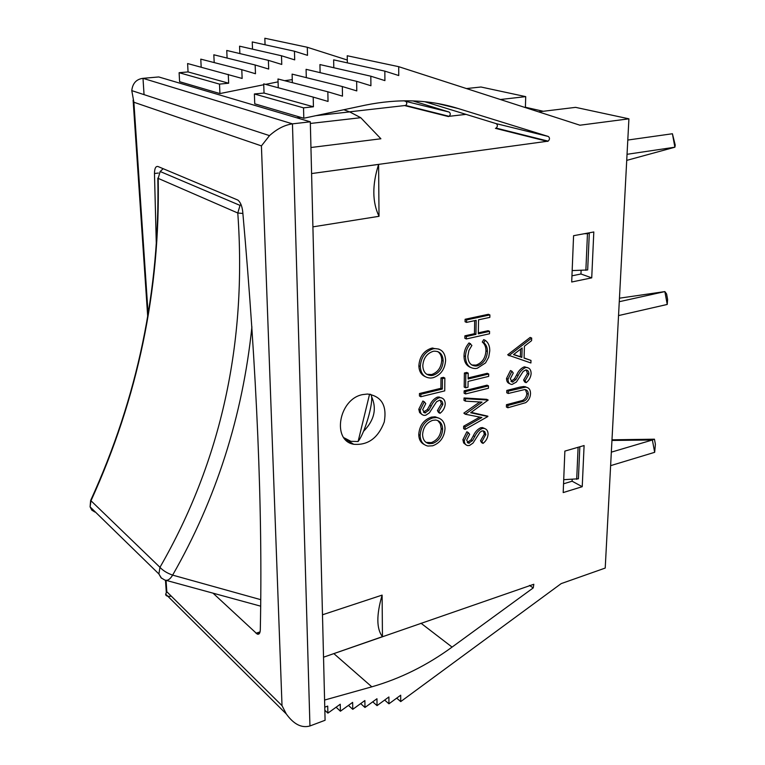 <?xml version="1.0" encoding="UTF-8"?>
<svg xmlns="http://www.w3.org/2000/svg" width="765" height="765" viewBox="0 0 765 765"><rect width="100%" height="100%" fill="white"/><g stroke="black" fill="none" stroke-linecap="round" stroke-linejoin="round"><path stroke-width="1.15" d="M611.99 439.808L654.448 439.196L652.373 439.999L654.668 452.316L610.623 465.656M611.952 440.449L652.373 439.999L611.331 452.153M654.448 439.196L655.385 444.255L654.668 452.316M619.459 298.187L664.861 291.589L667.233 304.451L618.541 315.582M667.233 304.451L667.606 299.45L666.592 293.951L664.861 291.589L619.268 301.706M672.416 133.751L674.883 147.205L675.227 145.111L672.416 133.751L627.797 140.043M626.726 160.382L674.883 147.205L627.042 154.301M500.339 99.507L525.708 96.629L480.984 87.009L466.44 88.558M525.708 96.629L525.412 107.253L524.627 107.349M543.313 111.279L525.412 107.253M312.904 226.861L379.019 216.304L378.599 164.418L311.584 173.559L548.18 141.143C549.882 139.316 549.92 137.757 548.266 136.457L458.12 108.506C429.366 99.536 398.402 98.427 365.249 105.168L303.801 118.24L303.533 107.846L313.43 106.784L313.201 97.098L328.042 101.439L327.841 91.79L342.491 96.141L342.328 86.541L356.777 90.911L356.653 81.339L370.92 85.737L370.824 76.204L384.91 80.612L384.843 71.126L398.747 75.544L398.718 66.679L579.937 125.211L628.916 118.824L575.596 107.358L538.57 111.853M628.916 118.824L605.22 568.06L561.185 583.609L400.717 701.601L396.7 698.129M525.249 387.147L525.259 386.612M563.709 479.684L578.407 478.794L579.832 446.779M578.101 447.276L576.695 479.32M572.172 270.58L587.673 269.969L589.299 233.344L587.472 233.679L585.866 270.332M584.231 233.736L587.472 233.679M588.218 233L589.299 233.344M582.232 486.693L584.097 445.546L564.866 451.101L563.193 492.574L582.232 486.693L572.105 481.204L572.172 479.445M591.727 277.858L593.812 231.967L573.578 235.697L571.704 281.998L591.727 277.858L580.951 273.994L581.104 270.418M370.499 394.281C375.118 396.509 365.976 431.288 358.106 441.52L350.906 441.329L343.906 437.723M251.915 326.856C242.572 416.38 216.141 499.134 172.632 575.117C167.172 573.186 162.955 570.585 159.962 567.314C221.133 460.989 247.066 342.892 237.781 213.005L158.183 178.379L160.162 171.503L163.165 168.692M242.888 213.464L237.781 213.005L240.028 205.403L160.162 171.503L158.183 178.379C160.325 290.231 137.93 397.685 90.987 500.759L91.427 499.784M161.53 578.254L158.9 573.98L161.023 577.757L164.647 579.966C167.363 581.084 170.031 579.468 172.632 575.117L260.693 599.655M358.106 441.52L369.581 394.157M157.829 178.121C159.981 290.375 137.585 397.829 90.633 500.511L90.088 506.86L90.987 500.759L159.962 567.314L158.9 573.98L90.088 506.86L91.771 510.112L94.879 512.034L94.114 510.791M213.062 593.2L257.203 634.07C259.096 634.701 260.129 633.277 260.301 629.805C262.825 510.944 256.954 371.513 242.715 211.523C242.036 206.005 240.44 202.199 237.905 200.095L157.992 166.521C155.735 166.024 154.559 168.357 154.473 173.531L156.347 245.737M179.106 72.704L179.603 81.702L219.928 93.569L219.498 84.112L179.106 72.704L188.056 71.929L187.607 63.543L242.142 78.451L241.788 69.672L200.784 59.135L201.185 67.167M214.2 62.587L213.827 54.784L255.156 64.996L268.687 69.06L268.391 60.358L226.756 50.461L227.09 58.054M239.866 53.579L239.56 46.177L281.491 55.769L294.697 59.871L294.458 51.226L252.249 41.941L252.517 49.142M265.063 44.762L264.833 38.25L307.3 47.267L347.291 60.024M349.548 111.833L405.66 105.446C407.2 103.868 407.181 102.491 405.593 101.324L403.863 100.798M324.589 700.052L371.819 686.827C400.152 678.708 426.908 665.464 452.077 647.094L533.243 587.903L533.817 584.269L323.528 657.202L382.452 636.652L382.118 595.113L322.476 614.792M324.762 707.185L327.716 706.085L327.889 713.133L340.262 704.221L340.406 711.221L352.646 702.366L352.761 709.337L364.886 700.539L364.972 707.472L376.963 698.741L377.03 705.636L388.907 696.963L388.945 703.81L400.697 695.203L400.717 701.601M509.165 355.782L507.692 354.769L530.174 337.413L531.675 338.063L531.598 340.645L524.427 346.182L524.073 358.125L530.986 360.43L530.91 362.983L509.174 355.448L531.675 338.063M524.082 357.944L530.986 360.43M419.44 395.974L419.45 393.535L440.908 388.304L440.984 377.91L443.423 377.327L444.848 378.053L444.742 390.877L420.855 396.729L419.44 395.974M440.018 413.33L438.833 411.369L442.82 404.503C442.801 401.96 441.759 400.506 439.703 400.152L436.509 401.797L429.423 412.813L425.789 415.232L424.173 415.385C421.601 414.926 420.281 413.138 420.205 410.011L424.298 401.788L425.761 403.614L422.672 409.657L424.871 412.928L428.792 410.298L431.183 406.081C432.961 402.103 435.534 399.359 438.9 397.829L440.305 397.657C443.461 398.077 445.106 400.152 445.23 403.901C444.914 407.764 443.174 410.91 440.018 413.33L438.603 412.555L437.417 410.604L441.395 403.748L440.181 400.21M421.898 414.448L419.593 412.536L418.799 409.237L422.882 401.023L424.298 401.788M423.418 412.144L427.377 409.524L429.767 405.316C431.546 401.348 434.118 398.603 437.475 397.073L441.558 397.857M424.212 444.513C420.683 442.696 418.866 439.378 418.751 434.568C419.411 425.732 423.6 419.918 431.317 417.145L435.055 416.782L439.158 418.216M362.581 394.606C338.819 398.976 331.599 440.554 353.679 444.274C367.898 445.488 378.092 438.068 384.25 422.012C387.128 405.517 381.544 396.194 367.496 394.032L362.581 394.606M425.139 376.6C421.113 374.735 419.029 371.13 418.876 365.756C419.555 356.624 423.81 350.753 431.661 348.161L438.957 349.108M483.04 443.404L481.94 441.539L485.785 434.444L484.694 431.517L482.074 430.848L479.846 432.368L473.019 443.069L469.538 445.459L467.635 445.584C465.436 445.01 464.326 443.318 464.317 440.525L468.276 432.56L469.653 434.291L466.65 440.152L468.524 443.241L472.435 440.659L474.749 436.576C476.48 432.722 478.947 430.045 482.151 428.524L483.91 428.352C486.636 428.916 488.032 430.877 488.08 434.252C487.745 437.982 486.062 441.023 483.04 443.404L481.606 442.61L480.506 440.755L484.35 434.099L483.298 430.781M465.799 444.695L463.619 442.906L462.892 439.732L466.851 431.776L468.276 432.56M467.272 442.457L471.011 439.865L473.325 435.792C475.055 431.948 477.513 429.27 480.716 427.75L482.466 427.578L484.656 428.505M465.053 429.423L465.082 427.004L481.864 417.499L465.263 414.228L482.036 402.113L465.445 401.147L465.483 398.718L488.194 400.057L470.666 412.737L487.869 416.514L465.053 429.423L463.628 428.639L463.657 426.22L479.798 417.097M465.263 414.228L463.839 413.129L479.722 401.979M465.445 401.147L464.011 400.401L464.039 397.972L486.741 399.32L488.194 400.057M471.183 412.373L487.869 416.179M464.106 393.21L464.145 390.829L487.018 385.168L488.472 385.885L488.424 388.257L465.55 393.946L464.106 393.21M488.711 374.009L488.663 376.39L468.094 381.4L468.008 387.214L465.636 387.798L464.192 387.071L464.384 373.014L466.765 372.44L468.209 373.157L468.123 379L488.711 374.009L487.248 373.31L468.142 377.929M464.02 355.878C464.078 351.001 465.751 346.679 469.069 342.911L471.89 345.417L468.907 350.485L467.864 356.165C468.075 362.572 470.819 365.852 476.117 366.024L477.503 365.804L476.04 365.096C482.16 362.887 485.459 358.125 485.938 350.791C485.976 346.937 484.761 344.021 482.294 342.051L483.7 339.612L485.173 340.282C488.328 342.557 489.858 346.105 489.753 350.915L488.701 357.207L485.546 362.906L477.303 368.242L475.467 368.539C469.031 368.309 465.703 364.322 465.474 356.567L464.02 355.878C464.011 361.663 466.134 365.498 470.37 367.363M471.756 365.001L476.04 365.096M466.315 338.952L466.354 336.495L475.935 334.372L476.165 320.325L466.545 322.4L466.583 319.923L489.887 314.922L489.839 317.379L478.555 319.808L478.316 333.836L489.562 331.341L489.514 333.779L466.315 338.952L464.852 338.283L464.891 335.825L474.463 333.703L474.673 320.64M466.545 322.4L465.082 321.749L465.11 319.273L488.405 314.281L489.887 314.922M478.335 332.851L488.08 330.69L489.562 331.341M507.855 407.764L507.912 405.44L523.968 401.176C526.645 399.827 528.089 397.484 528.29 394.157C528.242 391.345 527.075 389.806 524.79 389.538L508.218 393.478L508.276 391.145L525.364 387.205C528.711 387.339 530.432 389.423 530.518 393.459C530.384 397.389 528.778 400.449 525.708 402.658L507.855 407.764L506.401 407.018L506.459 404.704L522.495 400.449C525.173 399.101 526.616 396.767 526.817 393.44L525.402 389.624M508.218 393.478L506.755 392.761L506.812 390.427L520.104 387.071L523.882 386.497L526.836 387.339M526.129 382.682L525.096 380.769L528.902 374.171C528.931 371.561 527.936 370.145 525.899 369.897L523.164 371.446L516.413 382.022L512.024 384.46C509.375 384.221 508.036 382.452 508.008 379.163L511.948 371.255L513.258 373.043L510.284 378.857L512.435 382.07L515.887 379.574L518.182 375.519C519.904 371.694 522.323 369.065 525.45 367.63L526.272 367.496C529.447 367.688 531.063 369.734 531.13 373.616C530.757 377.365 529.093 380.387 526.129 382.682L524.656 381.984L523.614 380.071L527.42 373.483L526.263 369.906M509.672 383.667C507.568 382.997 506.526 381.266 506.535 378.455L510.475 370.556L511.948 371.255M512.435 382.07L510.982 381.372L514.415 378.866L516.7 374.821C518.421 370.996 520.841 368.376 523.968 366.942L527.458 367.573M361.529 427.224L361.855 426.067M171.322 596.193C167.478 596.652 165.594 595.954 165.67 594.109L166.818 591.727L282.017 705.646L286.32 713.994C293.798 724.321 301.668 728.309 309.949 725.966L325.087 720.267L310.313 121.817L158.738 76.949L142.998 78.336C136.342 79.197 132.613 83.289 131.781 90.624L133.885 102.242L148.152 314.252M327.889 713.133L324.838 710.245M340.406 711.221L336.103 707.214M352.761 709.337L348.467 705.397M364.972 707.472L360.678 703.59M377.03 705.636L372.746 701.811M388.945 703.81L384.661 700.061M466.009 114.368L449.093 116.328C450.661 114.664 450.661 113.239 449.074 112.034L412.88 100.903M424.871 101.735L496.15 123.624C497.805 124.886 497.795 126.378 496.122 128.099L496.542 128.204M292.259 79.636L284.666 80.688M278.068 81.855L265.579 84.37M263.743 84.743L219.928 93.569M303.533 107.846L254.382 93.971L254.755 103.811L303.801 118.24M219.498 84.112L228.668 83.213L188.056 71.929M313.43 106.784L264.04 93.053L254.382 93.971M228.668 83.213L228.276 74.406M313.201 97.098L263.715 83.873L264.04 93.053M327.841 91.79L277.982 78.977L278.259 87.765M241.788 69.672L255.481 73.736L255.156 64.996M342.328 86.541L292.106 74.119L292.345 82.668M356.653 81.339L306.086 69.319L306.296 77.628M268.391 60.358L281.759 64.442L281.491 55.769M370.824 76.204L319.933 64.566L320.105 72.656M384.843 71.126L333.645 59.852L333.789 67.731M294.458 51.226L307.501 55.338L307.3 47.267M398.718 66.679L347.224 55.749L347.339 62.864M343.839 109.72L349.701 111.9L360.736 117.695L380.894 138.771L310.944 147.511M309.949 725.966L292.459 123.854L310.313 121.817M363.48 431.374C374.372 420.32 377.04 408.644 371.474 396.347M360.736 117.695L310.351 123.461M379.019 216.304C372.239 202.123 372.106 184.834 378.599 164.418M382.452 636.652C376.437 628.887 376.323 615.041 382.118 595.113M571.952 275.83L580.951 273.994M563.547 483.805L572.105 481.204M432.684 445.785L427.865 446.052C422.969 444.895 420.396 441.338 420.148 435.371C420.807 426.526 425.005 420.712 432.722 417.92L436.471 417.556C441.941 418.474 444.8 422.165 445.02 428.63C444.302 437.236 440.191 442.954 432.684 445.785M422.596 434.606C422.796 439.598 424.91 442.61 428.955 443.652L432.684 443.423C438.775 441.061 442.084 436.375 442.619 429.356C442.495 423.973 440.21 420.865 435.744 420.033L432.703 420.32C426.507 422.672 423.141 427.434 422.596 434.606M420.148 435.371L418.751 434.568M432.722 417.92L431.317 417.145M425.981 442.361L431.288 442.61C437.37 440.257 440.669 435.572 441.204 428.563L440.363 423.915L437.8 420.53M432.684 443.423L431.288 442.61M442.619 429.356L441.204 428.563M438.9 397.829L437.475 397.073M431.183 406.081L429.767 405.316M428.792 410.298L427.377 409.524M425.694 412.842L424.288 412.067M420.205 410.011L418.799 409.237M442.82 404.503L441.395 403.748M438.833 411.369L437.417 410.604M420.855 396.729L420.855 394.291L442.333 389.05L442.419 378.637L440.984 377.91M442.419 378.637L444.848 378.053M442.333 389.05L440.908 388.304M420.855 394.291L419.45 393.535M433.057 377.738L430.877 378.053C424.336 377.872 420.807 374.018 420.301 366.483C420.98 357.332 425.244 351.46 433.095 348.859L434.128 348.668C441.29 348.391 445.125 352.302 445.613 360.411C444.886 369.304 440.697 375.08 433.057 377.738M422.796 365.785C423.16 372.029 426.019 375.28 431.355 375.539L433.057 375.29C439.253 373.062 442.619 368.328 443.165 361.07C442.859 354.31 439.76 351.011 433.879 351.192L433.076 351.345C426.774 353.545 423.351 358.364 422.796 365.785M420.301 366.483L418.876 365.756M433.095 348.859L431.661 348.161M426.755 374.334L431.632 374.554C437.819 372.345 441.185 367.611 441.73 360.363C441.73 356.385 440.382 353.44 437.704 351.527M433.057 375.29L431.632 374.554M443.165 361.07L441.73 360.363M482.151 428.524L480.716 427.75M474.749 436.576L473.325 435.792M472.435 440.659L471.011 439.865M469.481 443.165L468.056 442.371M464.317 440.525L462.892 439.732M485.785 434.874L484.35 434.099M481.94 441.539L480.506 440.755M465.483 398.718L464.039 397.972M465.273 413.894L463.839 413.129M465.082 427.004L463.657 426.22M465.55 393.946L465.579 391.565L464.145 390.829M465.579 391.565L488.472 385.885M465.636 387.798L465.828 373.722L464.384 373.014M465.828 373.722L468.209 373.157M465.474 356.567C465.531 351.69 467.214 347.358 470.523 343.59M477.503 365.804C483.623 363.585 486.932 358.814 487.41 351.479C487.448 347.616 486.234 344.69 483.767 342.72L482.294 342.051M483.767 342.72L485.173 340.282M487.41 351.479L485.938 350.791M466.583 319.923L465.11 319.273M475.935 334.372L474.463 333.703M466.354 336.495L464.891 335.825M508.276 391.145L506.812 390.427M528.29 394.157L526.817 393.44M523.968 401.176L522.495 400.449M507.912 405.44L506.459 404.704M525.45 367.63L523.968 366.942M518.182 375.519L516.7 374.821M515.887 379.574L514.415 378.866M512.99 381.993L511.517 381.295M508.008 379.163L506.535 378.455M528.902 374.171L527.42 373.483M525.096 380.769L523.614 380.071M513.516 354.616L521.854 357.389L522.122 347.96L513.516 354.616M509.174 355.448L507.692 354.769M513.678 354.491L520.372 356.71L520.582 349.156M521.854 357.389L520.372 356.71M144.049 94.63L142.998 78.336L292.459 123.854C284.609 124.991 276.959 128.922 269.5 135.625L261.42 145.895L133.885 102.242M240.965 204.398L240.028 205.403L240.918 204.284M158.345 173.033L154.473 173.531M282.017 705.646L261.42 145.895M166.053 580.367L166.818 591.727M533.243 587.903L529.457 585.416M452.077 647.094L420.989 623.226M371.819 686.827L333.846 653.606M449.074 112.034L405.593 101.324M548.266 136.457L496.15 123.624M458.12 108.506L436.93 103.409M547.472 141.401L495.424 128.338M448.433 116.557L405.001 105.666M255.998 633.238L260.062 631.9M521.577 387.788L520.104 387.071M521.07 402.027L519.598 401.3M166.129 580.367L260.636 606.157M259.526 633.305L257.203 634.07M405.66 105.446L449.103 116.328M496.112 128.099L548.18 141.143M349.701 111.9L315.916 115.668M300.779 117.351L296.724 117.8M353.679 444.274L344.48 438.469M435.055 416.782L436.471 417.556M427.559 442.839L428.955 443.652M438.89 396.901L440.305 397.657M423.475 412.153L424.871 412.928M432.694 347.979L434.128 348.668M429.93 374.812L431.355 375.539M482.466 427.578L483.91 428.352M467.396 442.6L468.524 443.241M474.663 365.326L476.117 366.024M523.882 386.497L525.364 387.205M524.79 366.808L526.272 367.496M286.32 713.994L165.67 594.109M166.311 592.464L165.489 580.291M147.721 316.767L133.11 100.158M131.781 90.624L269.5 135.625"/></g></svg>
